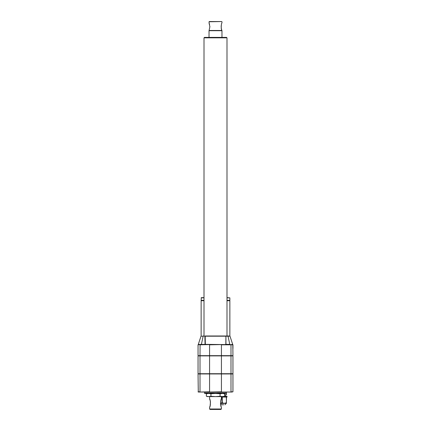 <?xml version="1.0" encoding="UTF-8"?>
<svg xmlns="http://www.w3.org/2000/svg" width="431" height="431" viewBox="0 0 431 431"><rect width="100%" height="100%" fill="white"/><g stroke="black" fill="none" stroke-linecap="round" stroke-linejoin="round"><path stroke-width="0.65" d="M224.643 396.251L222.358 396.601L224.643 396.251L224.643 393.789L222.358 393.438L220.069 393.789L220.069 396.251L222.358 396.601L207.586 396.601L206.357 396.251L206.357 393.789L208.642 393.438L210.931 393.789L215.5 393.438L220.069 393.789M224.185 393.67L223.414 393.438M221.06 406.347L221.222 406.789M221.232 406.816L221.34 407.085M221.383 408.997L220.931 409.45L210.069 409.45L209.617 408.997L221.383 408.997L221.383 407.187C220.354 406.853 220.354 399.381 221.383 399.047L221.367 399.074M221.06 399.887L220.887 400.426M220.737 400.986L220.575 401.751M220.537 404.203L220.575 404.483M220.726 405.205L220.877 405.776M230.989 355.893L198.05 355.893L198.05 373.715L232.95 373.715L232.95 355.893L230.989 355.893L230.989 373.715M230.908 392.032L232.95 391.806L232.95 373.941L198.05 373.941L198.276 392.032L221.356 392.032M198.05 348.517L198.05 344.789L200.086 344.579L198.05 344.805L198.05 355.667L232.95 355.667L232.81 344.746L230.989 344.805L230.989 355.667M226.539 37.384L204.461 37.384L204.008 37.836L226.992 37.836L226.539 37.384M220.473 403.545L226.431 403.276M220.462 403.238L222.267 402.689L222.267 397.053L226.291 397.053L226.431 402.689C226.431 403.454 226.431 403.454 226.431 402.689L226.431 397.053L227.018 397.053L227.018 396.375L224.201 396.375M226.291 402.689C224.96 403.454 223.619 403.454 222.267 402.689M221.997 402.689L221.997 397.053L221.383 397.053M226.404 392.485L226.431 394.748L224.643 394.748M214.008 393.411L213.792 392.986L213.232 392.986L213.011 393.438L213.453 393.438L213.232 392.986L212.677 392.986L212.461 393.438L212.898 393.438L212.677 392.986L212.133 392.986L211.917 393.438L212.348 393.438L212.133 392.986L211.594 392.986L211.384 393.438L211.804 393.438L211.594 392.986L211.066 392.986L210.861 393.438L211.271 393.438L211.066 392.986L210.549 392.986L210.35 393.438L210.754 393.438L210.549 392.986L210.048 392.986L209.854 393.438L210.247 393.438L210.048 392.986L209.563 392.986L209.374 393.438L209.752 393.438L209.563 392.986L209.094 392.986L208.911 393.438L209.277 393.438L209.094 392.986L208.642 392.986L208.464 393.438L208.814 393.438L208.642 392.986L208.205 392.986L208.038 393.438L208.372 393.438L208.205 392.986L207.79 392.986L207.634 393.438L207.952 393.438L207.79 392.986L207.397 392.986L207.246 393.438L207.553 393.438L207.397 392.986L207.025 392.986L206.885 393.438L207.171 393.438L207.025 392.986L206.681 392.986L206.551 393.438L206.681 392.986L206.357 392.986L206.233 393.438L206.357 392.986L206.061 392.986L205.948 393.438L205.786 392.986L205.684 393.438L205.539 392.986L205.452 393.438L205.323 392.986L205.242 393.438L205.129 392.986L205.064 393.438L204.967 392.986L204.914 393.438L204.838 392.986L204.79 393.438L204.66 392.986L204.639 393.438L204.612 392.986L204.601 393.438L204.596 392.032L232.013 392.032M198.987 392.032L203.06 392.032M229.863 336.008L229.863 300.725L226.992 300.725M204.008 300.725L201.137 300.725L201.137 336.008M226.992 297.853L229.863 297.853L229.863 300.342L226.992 300.342M204.008 300.342L201.137 300.342L201.363 297.627L204.008 297.627M229.75 300.342L229.75 300.725M198.276 344.725L198.4 344.417L205.054 344.369L204.876 336.202L205.178 336.207L205.345 344.358L225.817 344.579L225.919 335.986L225.946 344.369L229.777 344.369L227.977 335.986L205.081 335.986M229.421 336.202L226.124 336.202M227.977 335.986L229.292 335.986L227.977 335.986M229.863 297.853L226.992 297.627M221.97 344.579L201.352 344.579L203.152 336.202L201.579 336.202M231.792 344.746L232.95 344.805L232.95 348.517M232.81 344.746L229.987 336.142M200.086 344.579L200.011 355.667M230.914 344.579L200.162 344.579M206.357 396.251L208.642 396.601L210.931 396.251L210.931 393.789M210.931 396.251L215.5 396.601L220.069 396.251M216.992 393.411L217.208 392.986L226.404 392.986L226.399 393.438L226.404 392.032M216.448 393.363L216.642 392.986L216.982 393.438M215.926 393.271L216.179 393.438L215.856 393.417M215.381 393.438L215.5 392.986L215.726 393.438L215.274 393.438L215.5 392.986L215.619 393.438M215.274 393.438L214.703 393.438L214.929 392.986L215.144 393.417M214.584 393.438L214.137 393.438L214.358 392.986L214.703 393.438M226.372 393.438L226.388 392.986L226.361 393.438M226.232 393.438L226.162 392.986L226.232 393.438M225.968 393.438L226.033 392.986L225.936 393.438M225.596 393.438L225.677 392.986L225.548 393.438M225.111 393.438L225.214 392.986L225.052 393.438M224.519 393.438L224.643 392.986L224.519 393.438L224.319 392.986L224.449 393.438M223.829 393.438L224.115 393.438L223.975 392.986L223.829 393.438L223.603 392.986L223.447 393.438L223.754 393.438M223.048 393.438L223.366 393.438L223.21 392.986L223.048 393.438L222.795 392.986L222.628 393.438L222.962 393.438M222.186 393.438L222.536 393.438L222.358 392.986L222.186 393.438L221.906 392.986L221.723 393.438L222.089 393.438M221.248 393.438L221.626 393.438L221.437 392.986L221.248 393.438L220.952 392.986L220.753 393.438L221.146 393.438M220.246 393.438L220.65 393.438L220.451 392.986L220.246 393.438L219.934 392.986L219.729 393.438L220.139 393.438M219.196 393.438L219.616 393.438L219.406 392.986L219.196 393.438L218.867 392.986L218.652 393.438L219.083 393.438M218.102 393.438L218.539 393.438L218.323 392.986L218.102 393.438L217.768 392.986L217.547 393.438L217.989 393.438M217.073 393.438L217.429 393.438L217.208 392.986M216.179 393.438L216.071 392.986L215.726 393.438M213.927 393.438L213.571 393.438L213.792 392.986M204.838 392.986L204.698 393.438L204.838 392.986M204.612 392.986L204.601 393.438L204.612 392.986M229.292 335.986L225.919 335.986M204.876 336.202L203.023 335.986M220.634 404.79L223.759 404.747M221.523 404.79L222.741 404.79M210.112 405.803L210.463 401.999M210.425 401.757L210.296 401.121M210.112 400.426L209.768 399.418M209.617 396.601L209.617 399.047C210.646 399.386 210.646 406.853 209.617 407.187L209.617 408.997M209.778 406.789L209.94 406.341M231.662 344.428L232.611 344.428M199.208 344.746L199.337 344.428M209.03 21.776L221.744 21.55L209.256 21.55L209.03 22.865L209.87 26.754L209.094 30.482L221.906 30.482C220.704 29.254 221.319 23.08 221.97 22.865C221.324 23.053 220.699 29.26 221.906 30.482L221.669 29.82M221.2 25.682L221.157 26.097M221.151 26.135L221.372 28.791M221.459 29.119L221.658 29.798M209.87 26.932L209.859 26.296M209.568 24.475L209.423 23.969M209.277 23.516L209.154 23.182M209.03 37.384L209.03 30.709L221.97 30.709L221.97 37.384M200.011 355.893L200.011 373.715M221.432 373.941L221.432 391.806L209.644 392.032M232.95 391.806L230.989 391.806L230.989 373.941M209.568 373.941L209.568 391.806L200.092 392.032M200.011 373.941L200.011 391.806L198.05 391.806M204.008 297.853L201.137 297.853M209.644 344.579L200.086 344.805M221.356 344.579L209.568 344.805L209.568 355.667M230.914 344.805L221.432 344.805L221.432 355.667M225.822 336.207L205.178 336.207M221.432 355.893L221.432 373.715M209.568 355.893L209.568 373.715M225.693 394.748L225.693 396.375M201.25 300.342L201.25 300.725M201.013 336.142L198.249 344.563M226.992 335.986L226.992 37.836M204.008 335.986L204.008 37.836M221.383 396.601L221.383 399.047M207.586 393.438L206.357 393.789M226.156 403.545L224.96 404.747M221.97 22.865L221.97 21.776"/></g></svg>
